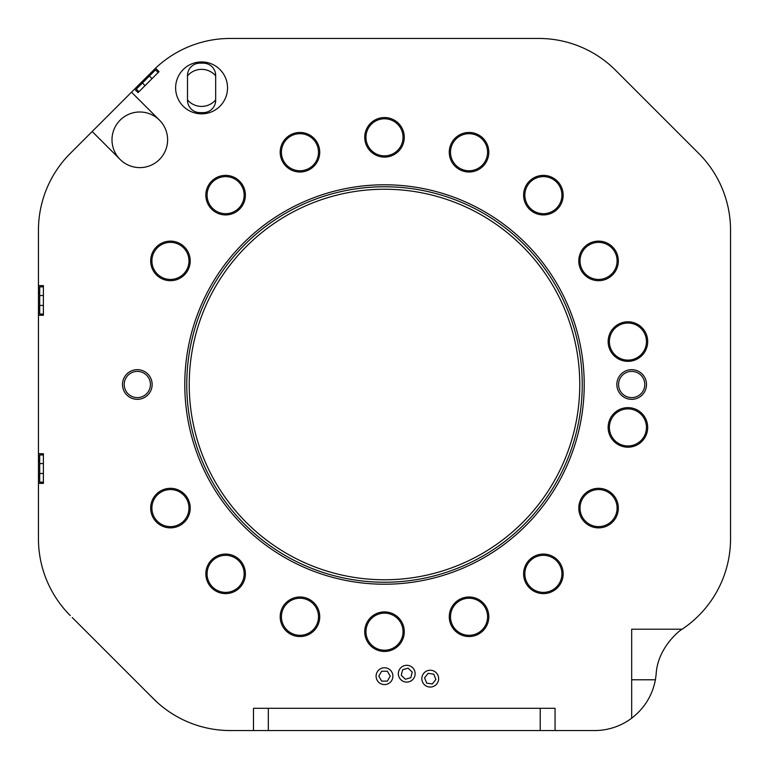 <?xml version="1.0" encoding="UTF-8"?>
<svg xmlns="http://www.w3.org/2000/svg" width="769" height="769" viewBox="0 0 769 769"><rect width="100%" height="100%" fill="white"/><g stroke="black" fill="none" stroke-linecap="round" stroke-linejoin="round"><path stroke-width="1.15" d="M175.63 87.887A25.954 25.954 0 0 0 201.584 113.841A25.954 25.954 0 0 0 227.537 87.887A25.954 25.954 0 0 0 201.584 61.933A25.954 25.954 0 0 0 175.63 87.887M187.501 99.932A18.543 18.543 0 0 0 215.676 99.932M159.471 120.147A27.809 27.809 0 0 0 111.995 139.804A27.809 27.809 0 0 0 150.445 165.498A27.809 27.809 0 0 0 159.471 120.147L131.499 92.174L155.569 68.172A108.756 108.756 0 0 1 230.277 38.45L538.723 38.45A108.756 108.756 0 0 1 615.623 70.306L698.694 153.377A108.756 108.756 0 0 1 730.55 230.277L730.55 538.723A108.756 108.756 0 0 1 682.949 628.648A61.799 61.799 0 0 0 682.151 629.205C680.219 629.869 657.514 647.623 656.149 674.25L655.409 679.786C652.314 695.561 644.403 708.364 631.676 718.188A61.799 61.799 0 0 1 594.6 730.55L230.277 730.55A108.756 108.756 0 0 1 153.377 698.694L72.199 617.517M148.446 693.763L157.203 702.337M579.768 384.5A195.268 195.268 0 0 0 384.5 189.232A195.268 195.268 0 0 0 189.232 384.5A195.268 195.268 0 0 0 384.5 579.768A195.268 195.268 0 0 0 579.768 384.5M186.761 384.5A197.739 197.739 0 0 1 384.5 186.761A197.739 197.739 0 0 1 582.239 384.5A197.739 197.739 0 0 1 384.5 582.239A197.739 197.739 0 0 1 186.761 384.5M646.508 384.5A14.832 14.832 0 0 1 631.676 399.332A14.832 14.832 0 0 1 616.844 384.5A14.832 14.832 0 0 1 631.676 369.668A14.832 14.832 0 0 1 646.508 384.5A14.832 14.832 0 0 0 619.266 376.387M38.45 285.626L38.45 315.29L43.391 315.29L43.391 285.626L38.45 285.626L38.45 230.277A108.756 108.756 0 0 1 70.306 153.377L131.499 92.174M682.151 629.205L631.676 629.205L631.676 718.188M38.45 453.71L38.45 538.723L38.45 483.374L43.391 483.374L43.391 453.71L38.45 453.71L38.45 315.29M63.981 608.731L60.463 604.319M70.306 615.623A108.756 108.756 0 0 1 38.45 538.723M92.174 131.499L120.147 159.471M555.055 730.55L555.055 708.307L253.491 708.307L253.491 730.55M159.029 71.642L158.154 72.517L155.54 69.892L149.417 76.006L136.315 89.117L138.929 91.742L138.055 92.616L159.029 71.642L155.569 68.172M138.055 92.616L134.565 89.117M631.676 679.786L655.409 679.786M43.391 315.29L43.391 314.05L39.69 314.05L39.69 305.399L43.391 305.399M39.69 305.399L39.69 286.866L43.391 286.866L43.391 285.626M43.391 453.71L43.391 454.95L39.69 454.95L39.69 482.134L43.391 482.134L43.391 483.374M215.676 75.833A18.543 18.543 0 0 0 187.501 75.833M215.676 75.525A12.362 12.362 0 0 0 203.314 63.164L199.853 63.164A12.362 12.362 0 0 0 187.501 75.525L187.501 100.249A12.362 12.362 0 0 0 199.853 112.601L203.314 112.601A12.362 12.362 0 0 0 215.676 100.249L215.676 75.525M155.05 497.754A18.543 18.543 0 0 0 160.106 523.478A18.543 18.543 0 0 0 185.829 518.421A18.543 18.543 0 0 0 180.773 492.698A18.543 18.543 0 0 0 155.05 497.754M186.857 519.113A19.773 19.773 0 0 1 159.414 524.506A19.773 19.773 0 0 1 154.021 497.062A19.773 19.773 0 0 1 181.455 491.67A19.773 19.773 0 0 1 186.857 519.113M207.62 569.406A18.543 18.543 0 0 0 221.174 591.851A18.543 18.543 0 0 0 243.61 578.298A18.543 18.543 0 0 0 230.066 555.852A18.543 18.543 0 0 0 207.62 569.406M244.811 578.596A19.773 19.773 0 0 1 220.876 593.043A19.773 19.773 0 0 1 206.419 569.108A19.773 19.773 0 0 1 230.364 554.651A19.773 19.773 0 0 1 244.811 578.596M281.531 618.747A18.543 18.543 0 0 0 301.938 635.204A18.543 18.543 0 0 0 318.395 614.796A18.543 18.543 0 0 0 297.988 598.34A18.543 18.543 0 0 0 281.531 618.747M319.625 614.662A19.773 19.773 0 0 1 302.073 636.434A19.773 19.773 0 0 1 280.301 618.882A19.773 19.773 0 0 1 297.853 597.109A19.773 19.773 0 0 1 319.625 614.662M367.851 639.837A18.543 18.543 0 0 0 392.661 648.325A18.543 18.543 0 0 0 401.149 623.515A18.543 18.543 0 0 0 376.339 615.037A18.543 18.543 0 0 0 367.851 639.837M402.254 622.977A19.773 19.773 0 0 1 393.209 649.43A19.773 19.773 0 0 1 366.746 640.385A19.773 19.773 0 0 1 375.791 613.922A19.773 19.773 0 0 1 402.254 622.977M456.19 630.138A18.543 18.543 0 0 0 482.403 629.619A18.543 18.543 0 0 0 481.894 603.405A18.543 18.543 0 0 0 455.681 603.925A18.543 18.543 0 0 0 456.19 630.138M482.749 602.521A19.773 19.773 0 0 1 483.297 630.474A19.773 19.773 0 0 1 455.335 631.022A19.773 19.773 0 0 1 454.787 603.069A19.773 19.773 0 0 1 482.749 602.521M597.311 526.582A18.543 18.543 0 0 0 617.055 509.347A18.543 18.543 0 0 0 599.82 489.593A18.543 18.543 0 0 0 580.066 506.838A18.543 18.543 0 0 0 597.311 526.582M599.897 488.363A19.773 19.773 0 0 1 618.295 509.424A19.773 19.773 0 0 1 597.225 527.822A19.773 19.773 0 0 1 578.836 506.752A19.773 19.773 0 0 1 599.897 488.363M633.07 445.232A18.543 18.543 0 0 0 645.729 422.277A18.543 18.543 0 0 0 622.775 409.617A18.543 18.543 0 0 0 610.115 432.572A18.543 18.543 0 0 0 633.07 445.232M622.429 408.426A19.773 19.773 0 0 1 646.921 421.931A19.773 19.773 0 0 1 633.416 446.414A19.773 19.773 0 0 1 608.923 432.909A19.773 19.773 0 0 1 622.429 408.426M638.856 356.556A18.543 18.543 0 0 0 642.894 330.651A18.543 18.543 0 0 0 616.998 326.604A18.543 18.543 0 0 0 612.951 352.51A18.543 18.543 0 0 0 638.856 356.556M616.267 325.604A19.773 19.773 0 0 1 643.893 329.92A19.773 19.773 0 0 1 639.577 357.547A19.773 19.773 0 0 1 611.951 353.231A19.773 19.773 0 0 1 616.267 325.604M613.95 271.246A18.543 18.543 0 0 0 608.894 245.522A18.543 18.543 0 0 0 583.171 250.579A18.543 18.543 0 0 0 588.227 276.302A18.543 18.543 0 0 0 613.95 271.246M582.143 249.887A19.773 19.773 0 0 1 609.586 244.494A19.773 19.773 0 0 1 614.979 271.938A19.773 19.773 0 0 1 587.545 277.33A19.773 19.773 0 0 1 582.143 249.887M561.38 199.594A18.543 18.543 0 0 0 547.826 177.149A18.543 18.543 0 0 0 525.39 190.702A18.543 18.543 0 0 0 538.934 213.148A18.543 18.543 0 0 0 561.38 199.594M524.189 190.404A19.773 19.773 0 0 1 548.124 175.957A19.773 19.773 0 0 1 562.581 199.892A19.773 19.773 0 0 1 538.636 214.349A19.773 19.773 0 0 1 524.189 190.404M130.153 395.477A13.111 13.111 0 0 0 148.292 391.671A13.111 13.111 0 0 0 144.495 373.523A13.111 13.111 0 0 0 126.347 377.329A13.111 13.111 0 0 0 130.153 395.477M129.211 396.919A14.832 14.832 0 0 0 149.734 392.613A14.832 14.832 0 0 0 145.437 372.081A14.832 14.832 0 0 0 124.905 376.387A14.832 14.832 0 0 0 129.211 396.919M624.505 395.477A13.111 13.111 0 0 0 642.653 391.671A13.111 13.111 0 0 0 638.847 373.523A13.111 13.111 0 0 0 620.708 377.329A13.111 13.111 0 0 0 624.505 395.477M616.844 384.5A14.832 14.832 0 0 0 644.095 392.613M535.878 590.803A18.543 18.543 0 0 0 560.332 581.354A18.543 18.543 0 0 0 550.883 556.9A18.543 18.543 0 0 0 526.429 566.349A18.543 18.543 0 0 0 535.878 590.803M551.392 555.766A19.773 19.773 0 0 1 561.466 581.854A19.773 19.773 0 0 1 535.378 591.928A19.773 19.773 0 0 1 525.304 565.849A19.773 19.773 0 0 1 551.392 555.766M487.469 150.253A18.543 18.543 0 0 0 467.062 133.796A18.543 18.543 0 0 0 450.605 154.204A18.543 18.543 0 0 0 471.013 170.66A18.543 18.543 0 0 0 487.469 150.253M449.375 154.338A19.773 19.773 0 0 1 466.927 132.566A19.773 19.773 0 0 1 488.7 150.118A19.773 19.773 0 0 1 471.147 171.891A19.773 19.773 0 0 1 449.375 154.338M401.149 129.163A18.543 18.543 0 0 0 376.339 120.675A18.543 18.543 0 0 0 367.851 145.485A18.543 18.543 0 0 0 392.661 153.963A18.543 18.543 0 0 0 401.149 129.163M366.746 146.023A19.773 19.773 0 0 1 375.791 119.57A19.773 19.773 0 0 1 402.254 128.615A19.773 19.773 0 0 1 393.209 155.078A19.773 19.773 0 0 1 366.746 146.023M312.81 138.862A18.543 18.543 0 0 0 286.597 139.381A18.543 18.543 0 0 0 287.106 165.595A18.543 18.543 0 0 0 313.319 165.075A18.543 18.543 0 0 0 312.81 138.862M286.251 166.479A19.773 19.773 0 0 1 285.703 138.526A19.773 19.773 0 0 1 313.665 137.978A19.773 19.773 0 0 1 314.213 165.931A19.773 19.773 0 0 1 286.251 166.479M233.122 178.197A18.543 18.543 0 0 0 208.668 187.646A18.543 18.543 0 0 0 218.117 212.1A18.543 18.543 0 0 0 242.571 202.651A18.543 18.543 0 0 0 233.122 178.197M217.608 213.234A19.773 19.773 0 0 1 207.534 187.146A19.773 19.773 0 0 1 233.622 177.072A19.773 19.773 0 0 1 243.696 203.151A19.773 19.773 0 0 1 217.608 213.234M171.689 242.418A18.543 18.543 0 0 0 151.945 259.653A18.543 18.543 0 0 0 169.18 279.407A18.543 18.543 0 0 0 188.934 262.162A18.543 18.543 0 0 0 171.689 242.418M169.103 280.637A19.773 19.773 0 0 1 150.705 259.576A19.773 19.773 0 0 1 171.775 241.178A19.773 19.773 0 0 1 190.164 262.248A19.773 19.773 0 0 1 169.103 280.637M392.901 676.162A8.401 8.401 0 0 0 384.49 667.771A8.401 8.401 0 0 0 376.099 676.182A8.401 8.401 0 0 0 384.51 684.573A8.401 8.401 0 0 0 392.901 676.162M387.365 681.113L390.21 676.162L387.345 671.222L381.635 671.231L378.79 676.182L381.655 681.123L387.365 681.113M404.705 681.853A8.401 8.401 0 0 0 414.895 675.74A8.401 8.401 0 0 0 408.781 665.55A8.401 8.401 0 0 0 398.592 671.664A8.401 8.401 0 0 0 404.705 681.853M401.255 675.269L405.359 679.238L410.848 677.672L412.232 672.125L408.128 668.165L402.639 669.732L401.255 675.269M433.303 686.467A8.401 8.401 0 0 0 438.051 675.576A8.401 8.401 0 0 0 427.16 670.818A8.401 8.401 0 0 0 422.402 681.709A8.401 8.401 0 0 0 433.303 686.467M426.67 683.103L432.313 683.958L435.869 679.498L433.783 674.182L428.141 673.327L424.584 677.787L426.67 683.103M184.781 384.5A199.719 199.719 0 0 0 384.5 584.219A199.719 199.719 0 0 0 584.219 384.5A199.719 199.719 0 0 0 384.5 184.781A199.719 199.719 0 0 0 184.781 384.5M540.223 708.307L540.223 730.55M268.323 708.307L268.323 730.55M39.69 307.879L38.45 307.879M39.69 293.047L38.45 293.047M39.69 475.953L38.45 475.953M39.69 461.121L38.45 461.121M151.166 74.266L150.291 73.391M140.679 84.753L139.804 83.879M39.69 295.517L43.391 295.517M39.69 473.483L43.391 473.483M39.69 463.601L43.391 463.601M142.428 83.004L145.053 85.628M149.417 76.006L152.041 78.63"/></g></svg>
